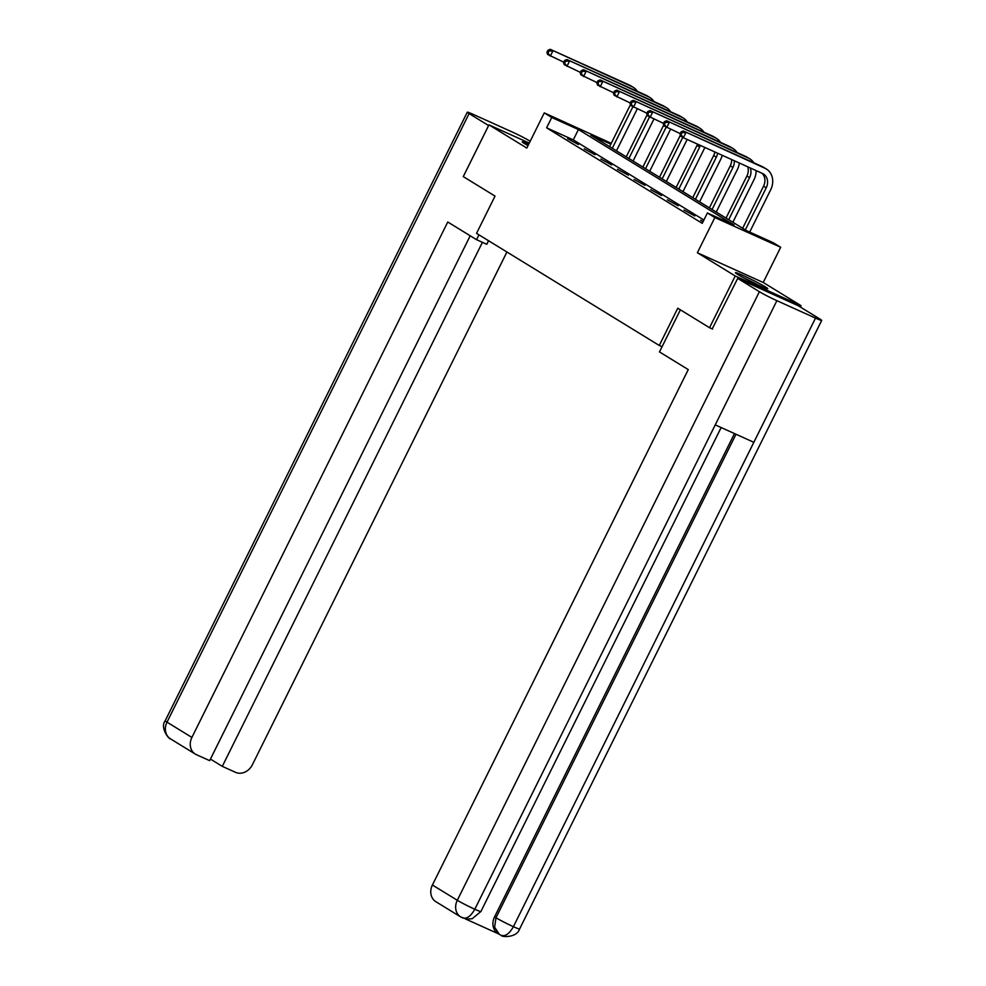 <?xml version="1.0" encoding="UTF-8"?>
<svg xmlns="http://www.w3.org/2000/svg" width="986" height="986" viewBox="0 0 986 986"><rect width="100%" height="100%" fill="white"/><g stroke="black" fill="none" stroke-linecap="round" stroke-linejoin="round"><path stroke-width="1.48" d="M765.493 286.963A18.056 1.035 26.4 0 0 747.524 277.547A18.056 1.035 26.4 0 0 735.445 272.666A18.056 1.035 26.4 0 0 737.738 274.428A18.056 1.035 26.4 0 0 755.707 283.832A18.056 1.035 26.4 0 0 767.786 288.713A18.056 1.035 26.4 0 0 765.493 286.963M528.742 144.166A18.056 1.035 26.4 0 0 522.223 141.836A18.056 1.035 26.4 0 0 524.515 143.586A18.056 1.035 26.4 0 0 528.028 145.62M610.839 144.153L590.873 135.144L746.525 230.65L773.221 242.704L780.678 247.276L714.85 217.549L707.381 212.976L734.077 225.03L578.425 129.523L551.729 117.47L544.272 112.885L611.258 143.327M800.373 307.065L801.063 305.697L763.213 282.477L780.678 247.276M712.545 329.077L709.538 327.709L735.223 275.969L801.063 305.697M529.285 143.069L488.957 124.852L526.807 148.073L544.272 112.885M709.538 327.709L677.764 308.224L659.277 345.482L476.546 233.362L495.034 196.103L463.272 176.605L488.957 124.852M659.277 345.482L662.05 346.739M703.893 220.014L573.285 139.864L546.601 127.823L702.242 223.329L707.381 212.976M567.603 138.619L578.437 144.548L567.603 138.619M584.23 148.824L595.076 154.753L584.23 148.824M600.856 159.029L611.702 164.958L600.856 159.029M617.495 169.235L628.341 175.163L617.495 169.235M634.121 179.44L644.967 185.368L634.121 179.44M650.748 189.632L661.594 195.573L650.748 189.632M667.386 199.838L678.232 205.778L667.386 199.838M684.013 210.043L694.859 215.983L684.013 210.043M703.203 221.406L700.652 220.248L703.043 221.727M763.213 282.477L697.373 252.749L735.223 275.969M697.373 252.749L714.85 217.549M546.601 127.823L551.729 117.47M573.285 139.864L578.425 129.523M637.289 108.854L616.447 150.833M609.607 146.643L630.485 104.59M612.281 148.27L632.876 106.771M563.745 62.167L547.649 54.477L546.91 52.369L547.982 53.022L549.005 50.952L547.945 50.298L546.91 52.369M547.945 50.298L550.225 49.3L629.314 85.018A17.366 14.605 -58.5 0 1 630.683 85.745L633.345 87.372A17.366 14.605 -58.5 0 1 637.375 91.353M550.225 49.3L631.977 86.645A17.366 14.605 -58.5 0 1 633.345 87.372M549.005 50.952L552.887 50.939L550.324 56.116L547.982 53.022M746.809 279.42A15.628 0.9 -153.6 0 1 755.535 283.746M758.382 285.09A17.945 1.023 26.4 0 0 744.023 277.953M488.489 240.831A26.043 1.491 -153.6 0 1 489.611 241.373M478.937 234.828L476.534 239.672L486.764 244.294L488.538 240.72M476.534 239.672L447.755 222.01L191.9 737.429A13.89 11.684 121.5 0 0 195.302 754.08A13.89 11.684 121.5 0 0 196.411 754.672L209.661 760.65L470.211 235.79M467.29 112.194A14.235 0.813 26.4 0 0 469.102 113.587L167.004 722.159A13.89 11.684 121.5 0 0 170.418 738.81C168.668 739.303 159.868 727.212 165.192 720.766L467.29 112.194A14.235 0.813 26.4 0 1 473.477 114.499L512.091 131.939A14.235 0.813 26.4 0 1 529.593 140.899L530.185 141.269M469.102 113.587L488.612 125.555M210.437 759.084L222.294 766.356L235.555 772.346A13.89 11.684 121.5 0 0 252.391 764.742L506.915 251.997M222.294 766.356L482.425 242.334M680.377 309.826L659.474 351.928L688.265 369.59L432.41 885.009L457.294 900.28L759.393 291.708L737.701 278.397L712.2 328.917M759.393 291.708A14.235 0.813 26.4 0 0 776.894 300.681L715.244 424.88L753.846 442.307L815.508 318.108L776.894 300.681M815.508 318.108A14.235 0.813 26.4 0 0 821.695 320.425A14.235 0.813 26.4 0 0 819.884 319.033L798.192 305.722L737.701 278.397M465.293 918.853L498.497 933.853M462.237 917.744C466.452 919.359 470.642 916.524 474.796 909.24A14.235 0.813 26.4 0 1 457.294 900.28A13.89 11.684 121.5 0 0 460.709 916.943L435.824 901.66A13.89 11.684 -58.5 0 1 432.41 885.009M494.565 916.869L495.995 917.756L494.59 927.185L499.409 934.408L497.967 933.532A13.89 11.684 -58.5 0 1 494.565 916.869L734.471 433.557M736.012 434.259L495.995 917.756A14.235 0.813 26.4 0 0 513.41 926.68C509.244 933.964 505.091 936.811 500.937 935.221M753.846 442.307L513.41 926.68A14.235 0.813 26.4 0 0 519.61 928.985C516.578 938.339 500.987 936.934 501.356 935.443L501.27 935.406M715.244 424.88L474.796 909.24A14.235 0.813 26.4 0 0 480.909 911.508L472.22 918.705L466.772 919.125L460.709 916.943M653.915 119.059L633.086 161.038M626.246 156.848L647.124 114.783M628.908 158.475L649.515 116.977M580.372 72.372L564.288 64.682L563.548 62.574L564.608 63.227L565.631 61.157L564.571 60.503L563.548 62.574M564.571 60.503L566.851 59.505L645.941 95.223A17.366 14.605 -58.5 0 1 647.321 95.95L649.984 97.577A17.366 14.605 -58.5 0 1 654.001 101.558M566.851 59.505L648.603 96.85A17.366 14.605 -58.5 0 1 649.984 97.577M565.631 61.157L569.514 61.144L566.95 66.321L564.608 63.227M670.554 129.265L649.712 171.244M642.872 167.053L663.751 124.988M645.534 168.68L666.142 127.182M596.998 82.578L580.914 74.887L580.175 72.779L581.235 73.432L582.27 71.362L581.198 70.709L580.175 72.779M581.198 70.709L583.49 69.71L662.567 105.428A17.366 14.605 -58.5 0 1 663.948 106.155L666.61 107.782A17.366 14.605 -58.5 0 1 670.64 111.763M583.49 69.71L665.242 107.055A17.366 14.605 -58.5 0 1 666.61 107.782M582.27 71.362L586.152 71.349L583.576 76.526L581.235 73.432M687.18 139.47L666.339 181.449M659.498 177.258L680.377 135.193M662.173 178.885L682.768 137.387M613.637 92.783L597.553 85.092L596.801 82.984L597.873 83.637L598.896 81.567L597.836 80.914L596.801 82.984M597.836 80.914L600.117 79.915L679.206 115.633A17.366 14.605 -58.5 0 1 680.574 116.36L683.249 117.987A17.366 14.605 -58.5 0 1 687.267 121.968M600.117 79.915L681.868 117.26A17.366 14.605 -58.5 0 1 683.249 117.987M598.896 81.567L602.779 81.555L600.215 86.719L597.873 83.637M704.842 147.444A17.366 14.605 -58.5 0 1 704.14 149.022L682.978 191.654M676.137 187.463L697.028 145.373A11.573 9.737 121.5 0 0 697.558 144.153M678.799 189.09L699.69 147.013A11.573 9.737 121.5 0 0 700.356 145.423M630.264 102.988L614.179 95.297L613.44 93.189L614.5 93.843L615.535 91.772L614.463 91.119L613.44 93.189M614.463 91.119L616.743 90.12L695.833 125.838A17.366 14.605 -58.5 0 1 697.213 126.565L699.875 128.192A17.366 14.605 -58.5 0 1 703.893 132.173M616.743 90.12L698.507 127.465A17.366 14.605 -58.5 0 1 699.875 128.192M615.535 91.772L619.418 91.76L616.842 96.924L614.5 93.843M722.233 155.295A17.366 14.605 -58.5 0 1 720.766 159.227L699.604 201.859M692.764 197.668L713.654 155.578A11.573 9.737 121.5 0 0 714.85 151.967M695.426 199.295L716.317 157.218A11.573 9.737 121.5 0 0 717.574 153.2M646.902 113.193L630.806 105.502L630.066 103.394L631.139 104.048L632.162 101.977L631.089 101.324L630.066 103.394M631.089 101.324L633.382 100.326L712.471 136.043A17.366 14.605 -58.5 0 1 713.839 136.771L716.502 138.397A17.366 14.605 -58.5 0 1 720.532 142.378M633.382 100.326L715.133 137.67A17.366 14.605 -58.5 0 1 716.502 138.397M632.162 101.977L636.044 101.965L633.48 107.129L631.139 104.048M739.34 163.023A17.366 14.605 -58.5 0 1 737.405 169.432L716.23 212.064M709.402 207.873L730.293 165.784A11.573 9.737 121.5 0 0 731.649 159.547M712.065 209.5L732.955 167.423A11.573 9.737 121.5 0 0 734.287 160.743M663.529 123.398L647.445 115.707L646.693 113.6L647.765 114.253L648.788 112.182L647.728 111.529L646.693 113.6M647.728 111.529L650.008 110.531L729.098 146.248A17.366 14.605 -58.5 0 1 730.466 146.976L733.14 148.603A17.366 14.605 -58.5 0 1 737.158 152.583M650.008 110.531L731.76 147.875A17.366 14.605 -58.5 0 1 733.14 148.603M648.788 112.182L652.67 112.17L650.107 117.334L647.765 114.253M756.089 170.59A17.366 14.605 -58.5 0 1 754.031 179.637L732.869 222.269M726.029 218.079L746.92 175.989A11.573 9.737 121.5 0 0 747.745 166.819M728.691 219.705L749.582 177.628A11.573 9.737 121.5 0 0 750.223 167.94M680.155 133.603L664.071 125.912L663.332 123.805L664.391 124.458L665.427 122.387L664.354 121.734L663.332 123.805M664.354 121.734L666.635 120.736L745.724 156.454A17.366 14.605 -58.5 0 1 747.105 157.181L749.767 158.808A17.366 14.605 -58.5 0 1 753.797 162.789M666.635 120.736L748.399 158.08A17.366 14.605 -58.5 0 1 749.767 158.808M665.427 122.387L669.309 122.375L666.733 127.539L664.391 124.458M680.993 131.939L679.958 134.01L681.03 134.663L682.053 132.592L680.993 131.939L683.273 130.941L765.025 168.286A17.366 14.605 -58.5 0 1 766.393 169.013A17.366 14.605 -58.5 0 1 770.658 189.842L749.693 232.08M742.655 228.271L763.546 186.194A11.573 9.737 121.5 0 0 761.919 173.216M745.33 229.911L766.221 187.833A11.573 9.737 121.5 0 0 763.374 173.943A11.573 9.737 121.5 0 0 762.461 173.462L683.372 137.744L680.697 136.117L679.958 134.01M683.273 130.941L762.363 166.646A17.366 14.605 -58.5 0 1 763.731 167.386L766.393 169.013M682.053 132.592L685.936 132.58L683.372 137.744L681.03 134.663M629.314 85.018L631.977 86.645M165.192 720.766A14.235 0.813 26.4 0 0 167.004 722.159L191.9 737.429M645.941 95.223L648.603 96.85M662.567 105.428L665.242 107.055M679.206 115.633L681.868 117.26M697.028 145.373L699.69 147.013M695.833 125.838L698.507 127.465M713.654 155.578L716.317 157.218M712.471 136.043L715.133 137.67M730.293 165.784L732.955 167.423M729.098 146.248L731.76 147.875M746.92 175.989L749.582 177.628M745.724 156.454L748.399 158.08M763.546 186.194L766.221 187.833M762.363 166.646L765.025 168.286M195.302 754.08L170.418 738.81M480.909 911.508L721.148 427.542M519.61 928.985L821.695 320.425M499.409 934.408L501.332 935.431"/></g></svg>
